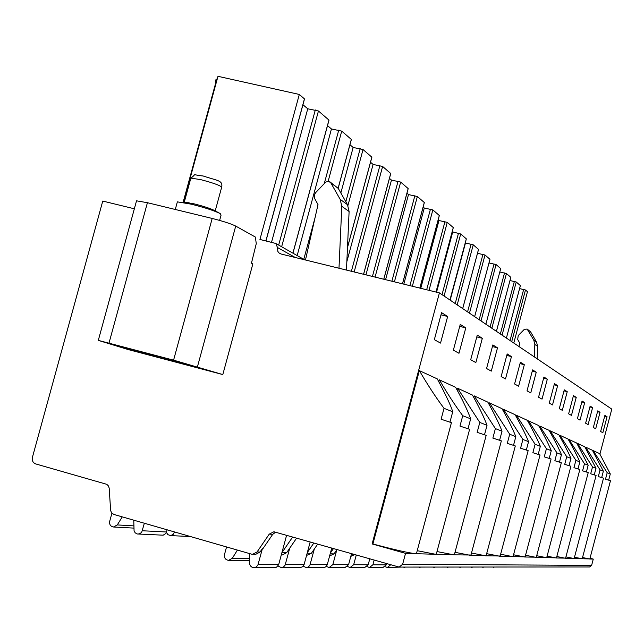 <?xml version="1.0" encoding="UTF-8"?>
<svg xmlns="http://www.w3.org/2000/svg" width="644" height="644" viewBox="0 0 644 644"><rect width="100%" height="100%" fill="white"/><g stroke="black" fill="none" stroke-linecap="round" stroke-linejoin="round"><path stroke-width="0.97" d="M590.025 558.203L593.277 559.097L591.619 565.376L589.582 566.97L399.127 567.082L273.893 531.767L269.256 534.126L257.069 551.94L252.665 554.291L251.329 554.098L113.747 514.411L111.621 512.793L110.647 510.7L109.182 488.072L108.393 485.906L106.799 484.328L35.758 463.938C32.949 462.795 31.83 460.613 32.401 457.393L102.758 201.073L134.346 208.785M183.524 202.498L217.978 76.314L299.307 94.451L259.935 239.471L275.841 243.472L277.451 247.497L277.862 251.474L279.102 253.012L281.074 254.01L439.417 292.899L611.8 409.125L599.91 454.109M519.587 288.601L525.48 289.993L527.46 291.708L513.783 343.035M212.19 218.445C223.17 221.23 231.011 223.774 235.72 226.076L255.346 237.04L256.272 243.609L251.45 263.187L252.851 263.903L222.808 374.575L128.108 349.531L98.307 340.378L173.582 360.157L212.19 218.445L147.42 202.707L109.005 343.091M136.327 201.564L136.528 200.823L147.42 202.707M219.62 220.409L221.061 215.144L220.24 213.591C214.251 210.677 204.615 207.545 191.34 204.188L177.366 201.862L177.108 202.788M215.217 210.886L221.552 187.629C221.955 186.084 215.016 183.411 200.743 179.628L190.849 178.13L184.273 202.224L194.134 203.85C203.44 206.201 210.21 208.406 214.444 210.467L220.015 213.47M439.417 292.899L372.127 543.939L405.551 553.365L402.621 564.305L399.127 567.082M173.582 360.157L222.808 374.575M145.061 352.783C171.111 359.65 201.459 368.207 194.488 366.702L171.876 360.97C146.373 354.248 115.501 345.554 122.948 347.172L145.061 352.783M215.885 82.327L215.37 80.162L217.278 78.882M520.384 285.614L506.401 338.06L520.352 285.622M520.368 285.574L516.238 282.008L509.992 280.543M496.411 331.33L510.813 277.379M510.821 277.322L506.45 273.539L499.816 272.001M500.71 268.572L485.874 324.222L500.71 268.572L496.065 264.555L489.013 262.945M474.628 316.639L489.939 259.347M489.955 259.282L485.013 255.008L477.502 253.301M462.682 308.581L478.5 249.461M478.516 249.389L473.251 244.833L465.258 242.917M449.939 299.991L466.296 238.924M466.312 238.844L460.693 233.981L452.185 231.784M435.988 292.054L453.255 227.654M453.271 227.565L447.258 222.365L438.958 220.522L438.178 219.854M419.824 288.085L439.28 215.587M439.305 215.49L432.849 209.904L424.275 208.02L423.14 207.054M402.46 283.819L424.275 202.635M424.307 202.522L417.36 196.509L408.489 194.577L406.944 193.264M383.76 279.23L408.127 188.684M408.159 188.563L400.657 182.075L391.48 180.095L389.459 178.38M363.562 274.264L390.683 173.622M390.723 173.486L382.608 166.466L373.085 164.429L370.525 162.256M347.494 247.36L371.797 157.313M371.838 157.16L363.031 149.545L353.145 147.452L349.95 144.731M338.132 188.193L351.27 139.595M351.318 139.418L341.723 131.118L331.443 128.977L327.514 125.628M292.899 253.148L328.883 120.267M328.939 120.066L318.442 110.993L307.743 108.796L302.946 104.706M265.892 240.928L304.379 99.12M304.435 98.886L299.307 94.451M307.743 108.796L271.526 242.305M331.443 128.977L297.166 255.571M353.145 147.452L340.845 192.959M373.085 164.429L346.842 261.681M391.48 180.095L365.945 274.851M408.489 194.577L385.595 279.681M424.275 208.02L403.812 284.157M438.958 220.522L420.765 288.319M452.651 232.178L436.56 292.199M465.451 243.078L450.172 300.152M338.986 268.234L341.803 206.297L340.161 199.342L330.807 182.848L328.657 181.286L325.719 182.091L315.689 192.604L314.425 194.713L314.417 198.07L318.007 204.615L305.473 259.999M537.168 358.805L537.619 346.408L536.549 342.109L530.584 331.837L527.146 329.06L524.337 329.326L518.211 335.605L517.696 339.541L519.764 343.107L519 346.553M534.367 356.921L534.826 344.403L533.747 340.064L527.146 329.06M438.822 381.763L439.337 379.831C447.5 393.758 455.3 405.72 462.746 415.718L459.977 426.095L469.613 429.298L436.391 553.816L435.642 554.291L415.758 553.679L416.579 553.107L451.428 422.681L441.116 419.22L444.03 408.328C436.125 397.807 427.898 385.241 419.349 370.63L372.892 543.979L372.127 543.939M468.067 428.55L470.659 418.841C467.802 410.84 462.803 400.343 455.646 387.334L439.337 379.831M457.071 389.958L457.538 388.203L479.796 422.44L477.148 432.366L486.188 435.336L454.447 554.444L435.642 554.291L417.223 550.692M484.546 434.587L487.025 425.298C484.191 417.61 479.329 407.531 472.438 395.062L457.538 388.203M473.751 397.461L474.177 395.859L495.389 428.598L492.861 438.097L501.362 440.866L470.973 555.015L453.77 554.838L436.994 551.554M499.647 440.126L502.022 431.214C499.213 423.808 494.487 414.124 487.854 402.154L474.177 395.859M489.054 404.352L489.448 402.886L509.71 434.249L507.287 443.354L515.305 445.946L486.164 555.531L470.37 555.345L455.01 552.327M513.542 445.221L515.82 436.656C513.035 429.516 508.446 420.194 502.038 408.682L489.448 402.886M503.149 410.703L503.511 409.359L522.904 439.458L520.577 448.208L528.152 450.639L500.163 555.997L485.608 555.812L471.505 553.027M526.357 449.923L528.547 441.679C525.802 434.789 521.334 425.797 515.144 414.712L503.511 409.359M516.174 416.579L516.504 415.34L535.108 444.271L532.87 452.692L540.042 454.978L513.115 556.432L499.664 556.239L486.655 553.663M538.223 454.27L540.332 446.332C537.619 439.667 533.272 430.989 527.291 420.307L516.504 415.34M528.249 422.029L528.555 420.886L546.418 448.731L544.261 456.846L551.071 459.003L525.126 556.827L512.664 556.641L500.63 554.243M549.235 458.311L551.272 450.647C548.599 444.199 544.365 435.811 538.569 425.499L528.555 420.886M539.463 427.101L539.744 426.038L556.931 452.877L554.854 460.71L561.335 462.754L536.307 557.189L524.723 557.004L513.558 554.774M559.491 462.07L561.455 454.664C558.815 448.417 554.693 440.303 549.082 430.329L539.744 426.038M549.912 431.826L550.177 430.836L566.728 456.749L564.724 464.316L570.906 466.248L546.732 557.527L535.937 557.35L525.544 555.265M569.054 465.58L570.954 458.415C568.362 452.354 564.337 444.497 558.895 434.845L550.177 430.836M559.676 436.246L559.918 435.32L575.889 460.363L573.949 467.681L579.85 469.516L556.472 557.841L546.394 557.672L536.702 555.716M578.006 468.856L579.841 461.917C577.29 456.041 573.369 448.425 568.08 439.071L559.918 435.32M568.813 440.375L569.038 439.514L584.462 463.744L582.587 470.828L588.238 472.583L565.601 558.139L556.166 557.97L547.102 556.134M586.386 471.931L588.173 465.209L576.694 443.04L569.038 439.514M577.386 444.263L577.596 443.45L592.512 466.916L590.693 473.791L596.103 475.457L574.174 558.412L565.319 558.243L556.827 556.521M594.267 474.821L595.99 468.293L584.792 446.767L577.596 443.45M585.444 447.91L585.646 447.153L600.079 469.903L598.316 476.568L603.509 478.162L582.24 558.67L573.917 558.509L565.939 556.883M601.681 477.542L603.356 471.199L592.416 450.277L585.646 447.153M593.027 451.355L593.221 450.639L607.203 472.72L605.497 479.184L610.48 480.714L589.832 558.912L581.999 558.759L574.488 557.221M608.669 480.102L610.295 473.936L599.604 453.585L593.221 450.639M450.011 421.925L452.724 411.766C450.985 405.857 445.833 394.893 437.268 378.873L419.349 370.63M602.848 432.72L607.067 416.749L604.901 415.388L600.635 431.504L602.848 432.72M595.692 428.767L600.039 412.329L597.745 410.88L593.349 427.479L595.692 428.767M588.101 424.581L592.593 407.644L590.146 406.106L585.621 423.205L588.101 424.581M580.043 420.13L584.672 402.661L582.071 401.027L577.394 418.664L580.043 420.13M571.461 415.388L576.235 397.356L573.466 395.617L568.636 413.834L571.461 415.388M562.301 410.333L567.243 391.697L564.281 389.837L559.29 408.666L562.301 410.333M552.512 404.923L557.624 385.651L554.46 383.655L549.284 403.144L552.512 404.923M542.023 399.127L547.32 379.171L543.922 377.03L538.561 397.219L542.023 399.127M530.753 392.904L536.251 372.208L532.596 369.906L527.025 390.852L530.753 392.904M518.613 386.207L524.329 364.713L520.384 362.226L514.588 383.985L518.613 386.207M505.5 378.962L511.457 356.607L507.182 353.926L501.145 376.563L505.5 378.962M491.291 371.121L497.498 347.832L492.861 344.918L486.566 368.513L491.291 371.121M475.844 362.588L482.332 338.293L477.276 335.113L470.7 359.746L475.844 362.588M458.987 353.282L465.781 327.885L460.251 324.407L453.36 350.175L458.987 353.282M440.528 343.083L447.652 316.486L441.575 312.662L434.338 339.67L440.528 343.083M372.892 543.979C394.917 549.863 409.206 553.099 415.758 553.679L405.551 553.365M452.724 411.766L444.03 408.328M593.277 559.097L589.614 558.984L582.538 557.535M610.295 473.936L607.203 472.72M501.901 567.018L492.016 567.026M494.471 567.026L493.272 567.332M491.895 567.026L481.495 567.034M484.022 567.034L482.783 567.348M481.293 567.034L470.329 567.042M472.938 567.042L471.658 567.364M470.031 567.042L458.464 567.05M461.144 567.05L459.832 567.38M458.053 567.05L445.817 567.058M448.586 567.058L447.226 567.396M445.286 567.058L432.317 567.066M435.175 567.066L433.774 567.42M431.649 567.066L417.876 567.074M420.822 567.074L419.381 567.436M417.054 567.074L402.387 567.082M405.438 567.082L403.941 567.461M401.381 567.082L387.35 567.485L385.136 566.688M390.658 564.828L387.35 567.485M386.617 563.677L386.303 564.836L382.971 567.493L369.455 567.517L367.072 566.599M374.132 560.135L372.884 564.78L369.455 567.517M369.761 558.887L368.191 564.764L364.721 567.517L350.111 567.541L347.527 566.495M356.261 555.056L353.677 564.699L350.111 567.541M351.527 553.703L348.581 564.675L344.983 567.549L329.124 567.573L326.323 566.358M336.812 549.815L332.835 564.611L329.124 567.573M331.741 548.076L327.192 564.949L325.606 566.953L323.554 567.581L306.286 567.606L303.227 566.181M314.32 549.01L309.885 565.239L308.404 566.953L306.286 567.606M310.183 541.95L304.113 564.49L302.656 566.736L300.209 567.614L281.331 567.646L277.991 565.955M174.484 531.944L173.107 534.488L170.612 535.591L167.81 534.633L166.458 532.322M289.752 548.133L285.091 565.166L283.545 566.962L281.331 567.646M167.15 529.827L165.846 533.498L163.165 535.18L137.083 533.965L135.151 532.781L134.073 530.712L133.767 520.199M286.612 535.253L278.635 564.772L276.566 567.171L274.674 567.654L252.078 567.259L250.564 566.036L249.695 564.249L249.309 553.51M122.255 516.882L117.28 524.924L113.481 527.001C110.51 526.422 109.255 524.522 109.697 521.318L111.927 513.155M144.353 523.25L141.801 531.952L140.336 533.465L137.985 534.101M237.419 550.089L232.331 558.251L228.636 560.361C225.448 559.853 224.072 557.913 224.498 554.54L226.551 546.949M252.665 554.291L255.66 554.355L260.047 552.021L262.43 548.535L257.89 565.086L256.264 566.97L253.953 567.686M275.721 532.153L272.726 534.319L262.993 548.551L262.43 548.535M333.463 548.567L330.412 553.011M336.981 549.574L334.019 553.888L329.631 555.917M313.861 542.997L307.341 552.512M317.701 544.091L311.374 553.317L306.552 555.434M296.626 538.094L286.636 552.689L282.434 554.919L281.315 554.895M292.682 536.975L281.895 552.729M354.683 554.605L350.819 556.368M603.356 471.199L600.079 469.903M595.99 468.293L592.512 466.916M588.173 465.209L584.462 463.744M579.841 461.917L575.889 460.363M570.954 458.415L566.728 456.749M561.455 454.664L556.931 452.877M551.272 450.647L546.418 448.731M540.332 446.332L535.108 444.271M528.547 441.679L522.904 439.458M515.82 436.656L509.71 434.249M502.022 431.214L495.389 428.598M487.025 425.298L479.796 422.44M470.659 418.841L462.746 415.718M607.067 416.749L604.7 416.137M600.039 412.329L597.527 411.685M592.593 407.644L589.92 406.96M584.672 402.661L581.83 401.937M576.235 397.356L573.208 396.583M567.243 391.697L564.007 390.876M557.624 385.651L554.162 384.774M547.32 379.171L543.6 378.229M536.251 372.208L532.25 371.194M524.329 364.713L520.014 363.619M511.457 356.607L506.78 355.432M497.498 347.832L492.427 346.561M482.332 338.293L476.793 336.909M465.781 327.885L459.727 326.371M447.652 316.486L440.995 314.827M346.464 270.069L349.104 211.53L347.494 204.671L338.253 188.402L329.897 181.825M221.769 186.945C222.744 180.215 217.559 180.843 203.206 175.997C190.173 174.741 197.861 173.099 190.849 178.13L190.648 178.871M197.458 366.75L235.72 226.076M511.714 341.642L525.48 289.993M502.07 335.138L516.238 282.008M491.847 328.247L506.45 273.539M481.004 320.937L496.065 264.555M469.468 313.161L485.013 255.008M457.184 304.878L473.251 244.833M444.062 296.031L460.693 233.981M429.017 290.347L447.258 222.365M412.345 286.25L432.849 209.904M394.41 281.847L417.36 196.509M375.074 277.097L400.657 182.075M354.16 271.961L382.608 166.466M347.921 205.492L363.031 149.545M328.166 181.23L341.723 131.118M281.645 246.765L318.442 110.993M523.661 289.43L510.048 340.523M315.31 109.947L278.675 245.082M338.744 130.128L324.278 183.58M315.037 217.744L303.783 259.323M360.189 148.603L345.836 201.749M379.896 165.58L351.391 271.277M398.064 181.23L372.425 276.445M414.865 195.704L391.874 281.219M430.458 209.131L409.906 285.646M444.956 221.625L426.674 289.768M458.472 233.273L442.026 294.654M471.11 244.157L455.211 303.549M482.952 254.356L467.568 311.881M494.069 263.927L479.168 319.698M504.518 272.935L490.068 327.055M514.371 281.42L500.348 333.978M295.218 257.479L277.451 247.497M530.584 331.837L527.726 329.704M536.549 342.109L533.747 340.064M537.619 346.408L534.826 344.403M591.619 565.376L402.621 564.305M386.303 564.836L372.884 564.78M368.191 564.764L353.677 564.699M348.581 564.675L332.835 564.611M327.305 564.587L310.15 564.514M176.432 532.499L174.363 532.395M304.113 564.49L285.364 564.41M133.88 525.882L117.28 524.924M166.563 532L142.308 530.753M278.755 564.377L258.18 564.289M353.934 554.387L351.366 554.323M334.019 553.888L330.203 553.792M311.374 553.317L307.148 553.212M286.636 552.689L282.008 552.576M260.047 552.021L257.069 551.94M272.726 534.319L269.256 534.126M249.437 558.485L232.331 558.251M341.803 206.297L349.104 211.53M340.161 199.342L347.494 204.671M330.807 182.848L338.253 188.402M177.366 201.862L175.281 209.477M189.119 202.755L184.2 202.627M136.528 200.823L98.307 340.378M216.778 79.051L183.097 202.425M265.972 240.945L304.467 99.087M292.964 253.189L328.971 120.243M338.181 188.273L351.35 139.571M347.478 247.658L371.87 157.289M363.619 274.28L390.747 173.598M383.816 279.238L408.183 188.66M402.508 283.835L424.332 202.61M419.864 288.093L439.329 215.571M436.028 292.062L453.296 227.638M449.971 300.015L466.337 238.908M462.706 308.605L478.532 249.445M474.652 316.655L489.971 259.331M496.435 331.346L510.837 277.363M275.841 243.472L304.58 259.782M170.217 535.591L190.374 536.524M113.481 527.001L133.928 528.112M228.636 560.361L249.494 560.578"/></g></svg>
